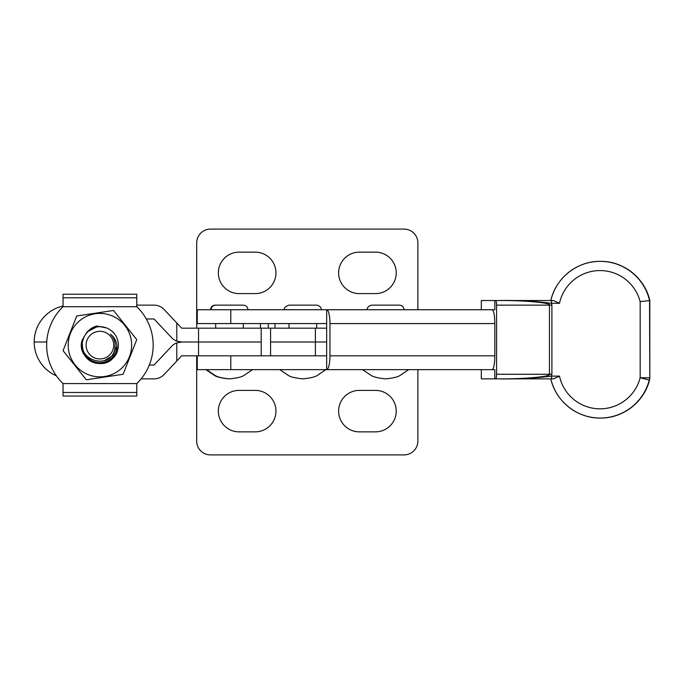 <?xml version="1.0" encoding="UTF-8"?>
<svg xmlns="http://www.w3.org/2000/svg" width="684" height="684" viewBox="0 0 684 684"><rect width="100%" height="100%" fill="white"/><g stroke="black" fill="none" stroke-linecap="round" stroke-linejoin="round"><path stroke-width="1.03" d="M339.555 369.651L326.661 369.651L326.661 309.741L492.198 309.741C493.78 310.622 494.66 315.23 494.823 323.566L329.962 323.566A13.825 3.3 -90 0 0 326.661 309.741L197.257 309.741L197.257 323.566L230.79 323.566L230.79 309.741M326.661 369.651A13.825 3.3 -90 0 0 329.962 355.825L494.823 355.825C494.66 364.162 493.78 368.77 492.198 369.651L196.684 369.651L196.684 355.825M196.684 369.651L196.684 441.077A13.825 13.825 0 0 0 210.51 454.903L404.064 454.903A13.825 13.825 0 0 0 417.881 441.077L417.881 369.651M239.084 431.861L255.209 431.861A20.734 20.734 0 0 0 275.951 411.127A20.734 20.734 0 0 0 255.209 390.384L239.084 390.384A20.734 20.734 0 0 0 218.35 411.127A20.734 20.734 0 0 0 239.084 431.861M359.365 431.861L375.49 431.861A20.734 20.734 0 0 0 396.224 411.127A20.734 20.734 0 0 0 375.49 390.384L359.365 390.384A20.734 20.734 0 0 0 338.623 411.127A20.734 20.734 0 0 0 359.365 431.861M197.257 314.349L196.684 314.349L196.684 328.175L215.691 328.175L215.691 323.566M326.661 328.175L243.342 328.175L243.342 323.566M196.684 314.349L196.684 242.923A13.825 13.825 0 0 1 210.51 229.097L404.064 229.097A13.825 13.825 0 0 1 417.881 242.923L417.881 309.741M239.084 252.139L255.209 252.139A20.734 20.734 0 0 1 275.951 272.873A20.734 20.734 0 0 1 255.209 293.616L239.084 293.616A20.734 20.734 0 0 1 218.35 272.873A20.734 20.734 0 0 1 239.084 252.139M359.365 252.139L375.49 252.139A20.734 20.734 0 0 1 396.224 272.873A20.734 20.734 0 0 1 375.49 293.616L359.365 293.616A20.734 20.734 0 0 1 338.623 272.873A20.734 20.734 0 0 1 359.365 252.139M261.202 355.825L261.202 342L181.662 342L261.202 342L261.202 328.175L181.662 328.175L164.092 309.484A13.825 13.825 0 0 0 154.02 305.132L136.783 305.132M149.309 365.042L154.02 365.042L171.598 346.352A13.825 13.825 0 0 1 176.805 342.881L181.662 342L176.805 341.119A13.825 13.825 0 0 1 171.598 337.648L154.02 318.958L146.29 318.958M56.387 375.824A36.868 36.868 0 0 1 34.2 342L46.751 342L34.2 342A36.868 36.868 0 0 1 63.048 306.022M141.118 378.868L154.02 378.868A13.825 13.825 0 0 0 164.092 374.516L181.662 355.825L326.661 355.825M649.535 300.558L640.164 301.644A41.476 41.468 -90 0 0 559.486 303.294L551.432 303.294L551.903 305.132L551.903 374.259L551.432 376.106L559.486 376.106L553.424 378.868L494.823 378.868L494.823 369.651L481.322 369.651L481.322 378.868L481.322 369.651M329.962 355.825L329.962 323.566M494.823 355.825L494.823 323.566M326.661 323.566L230.79 323.566M494.823 309.741L494.823 300.524L494.823 309.741L481.322 309.741L481.322 300.524L481.322 309.741M550.834 300.524A50.693 50.684 90 0 1 649.552 300.524L649.8 377.748A9.217 9.217 -90 0 1 649.501 380.065L649.509 380.065C644.225 401.927 622.927 418.411 600.441 418.035A50.693 50.684 -90 0 0 649.501 380.065L649.253 380.065A50.693 50.684 90 0 1 550.834 378.868L553.424 378.868M495.703 378.868C496.233 378.577 496.524 377.038 496.575 374.259L496.575 305.132C496.524 302.354 496.233 300.815 495.703 300.524L553.424 300.524L559.486 303.294M495.703 300.524L481.322 300.524M551.672 378.868L551.432 376.106C534.161 378.295 516.873 379.218 499.568 378.868C524.252 379.073 551.68 376.542 549.457 374.259L549.457 305.132C551.68 302.85 524.252 300.319 499.568 300.524C516.865 300.173 534.153 301.097 551.432 303.294L551.672 300.524M559.486 376.106A41.476 41.468 -90 0 0 640.164 377.748L649.552 377.748A9.217 9.217 90 0 1 649.253 380.065L640.164 377.748L640.164 301.644M549.252 378.868L494.823 378.868L494.823 369.651M494.823 378.868L481.322 378.868M315.384 355.825L315.384 342L326.661 342L270.582 342L270.582 328.175M315.384 328.175L315.384 342L270.582 342L270.582 355.825M367.197 309.741C367.009 309.946 366.966 305.945 371.805 305.132L399.456 305.132C402.252 305.406 403.791 306.945 404.064 309.741M211.082 309.741C211.356 306.945 212.886 305.406 215.691 305.132L243.342 305.132C246.137 305.406 247.676 306.945 247.95 309.741M284.407 309.741C283.834 307.988 285.373 306.449 289.016 305.132L316.666 305.132C321.352 305.859 321.471 309.767 321.275 309.741M131.277 340.418A31.721 31.721 0 0 0 95.196 313.768A31.721 31.721 0 0 0 68.545 349.849A31.721 31.721 0 0 0 104.626 376.499A31.721 31.721 0 0 0 131.277 340.418M113.535 310.468L136.749 339.597L123.129 374.268L86.295 379.8L63.082 350.67L76.702 315.999L113.535 310.468M116.716 350.071A17.51 17.51 0 0 1 82.422 344.326M116.93 345.942L112.903 355.518L103.994 360.819M106.721 328.004L96.863 326.02C91.972 327.345 88.176 330.158 85.466 334.467L85.509 334.493M86.62 341.333A13.825 13.825 0 0 1 103.712 331.843A13.825 13.825 0 0 1 113.202 348.934A13.825 13.825 0 0 1 96.111 358.425A13.825 13.825 0 0 1 86.62 341.333M114.801 349.396L115.151 344.36C114.895 340.401 113.373 337.024 110.569 334.219C115.545 338.306 117.605 343.548 116.733 349.943L113.672 357.399C101.848 372.284 75.975 357.852 82.191 340.068L87.048 331.928L96.529 327.012A18.434 18.434 0 0 1 113.672 357.399L104.532 362.982L94.99 362.896L86.765 358.057L82.071 349.755L82.148 340.213L87.048 331.928L96.529 327.012C89.493 328.859 84.953 333.279 82.926 340.273C76.446 360.417 110.227 370.6 114.801 349.396M113.672 357.399L104.532 362.982L94.99 362.896L86.765 358.057L82.071 349.755L82.191 340.068L82.071 349.755L86.765 358.057L94.99 362.896L104.532 362.982L113.672 357.399L104.532 362.982L94.99 362.896L86.765 358.057L82.071 349.755L82.191 340.068L82.071 349.755L86.765 358.057L94.99 362.896L104.532 362.982L113.672 357.399L104.532 362.982L94.99 362.896L86.765 358.057L82.071 349.755L82.191 340.068C80.507 346.873 82.029 352.867 86.765 358.057C95.837 368.154 114.493 363.426 117.639 350.199C114.493 363.426 95.837 368.154 86.765 358.057C82.029 352.867 80.507 346.873 82.191 340.068L87.048 331.928L95.29 327.285M117.639 350.199C114.493 363.426 95.837 368.154 86.765 358.057C82.029 352.867 80.507 346.873 82.191 340.068L87.048 331.928L96.529 327.012L87.048 331.928L82.191 340.068L87.048 331.928L96.529 327.012L87.048 331.928L82.191 340.068L87.048 331.928L96.529 327.012L87.048 331.928L82.191 340.068L87.048 331.928L96.529 327.012L87.048 331.928L82.148 340.213L82.071 349.755L86.765 358.057L94.99 362.896L104.532 362.982L111.877 359.16L116.853 352.397M153.173 345.138A53.258 53.258 0 0 0 136.783 306.697L63.048 306.697A53.258 53.258 0 0 0 63.048 383.57L136.783 383.57A53.258 53.258 0 0 0 153.173 345.138M63.048 306.697L63.048 294.223L136.783 294.223L136.783 306.697M63.048 396.045L136.783 396.045L136.783 392.471L63.048 392.471L63.048 396.045M136.783 383.57L136.783 392.471M63.048 392.471L63.048 383.57M275.028 323.566L275.028 328.175M268.29 323.566L268.29 328.175M260.416 323.566L260.416 328.175M198.531 355.825L198.531 328.175M176.805 341.119L176.805 323.019M176.805 342.881L176.805 360.99M600.441 261.356C623.363 260.955 644.986 278.114 649.8 300.524L649.8 377.748L649.8 300.524A50.693 50.684 -90 0 0 600.441 261.356L600.193 261.356C577.253 260.955 555.622 278.132 550.825 300.567M230.79 369.651L230.79 355.825M496.575 374.259L551.903 374.259M551.903 305.132L496.575 305.132M63.048 297.796L136.783 297.796M197.257 369.651L197.257 355.825M600.441 418.035L600.193 418.035C577.253 418.437 555.622 401.26 550.825 378.825M649.509 380.065A9.217 9.217 0 0 0 649.8 377.748M408.673 369.651L400.61 375.08C398.439 376.833 393.445 378.09 385.631 378.868C377.807 378.09 372.814 376.833 370.642 375.08L362.588 369.651M252.55 369.651L244.496 375.08C242.324 376.833 237.331 378.09 229.516 378.868C221.693 378.09 216.7 376.833 214.528 375.08L206.474 369.651M325.883 369.651L317.829 375.08C315.649 376.833 310.656 378.09 302.841 378.868C295.018 378.09 290.025 376.833 287.853 375.08L279.799 369.651M316.666 323.566L316.666 328.175M289.016 323.566L289.016 328.175M229.226 378.842L228.943 378.868C221.129 378.09 216.135 376.833 213.964 375.08L205.901 369.651M210.51 309.741C210.783 306.945 212.322 305.406 215.118 305.132"/></g></svg>
